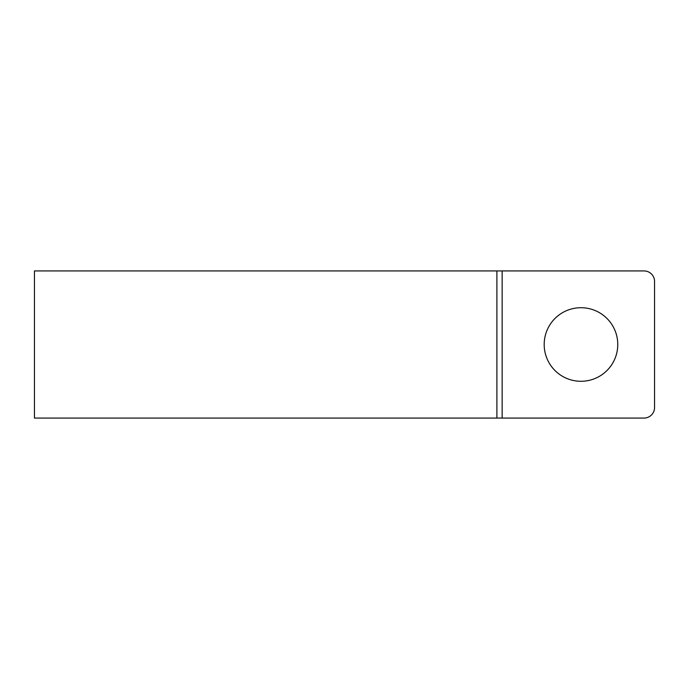 <?xml version="1.0" encoding="UTF-8"?>
<svg xmlns="http://www.w3.org/2000/svg" width="689" height="689" viewBox="0 0 689 689"><rect width="100%" height="100%" fill="white"/><g stroke="black" fill="none" stroke-linecap="round" stroke-linejoin="round"><path stroke-width="1.03" d="M544.189 344.5A36.784 36.784 0 0 0 580.982 381.284A36.784 36.784 0 0 0 617.766 344.5A36.784 36.784 0 0 0 580.982 307.716A36.784 36.784 0 0 0 544.189 344.5M644.043 418.068A10.507 10.507 0 0 0 654.55 407.561L654.55 281.439A10.507 10.507 0 0 0 644.043 270.932L496.898 270.932L496.898 418.068L644.043 418.068M496.898 418.068L34.45 418.068L34.45 270.932L496.898 270.932M502.152 270.932L502.152 418.068"/></g></svg>
